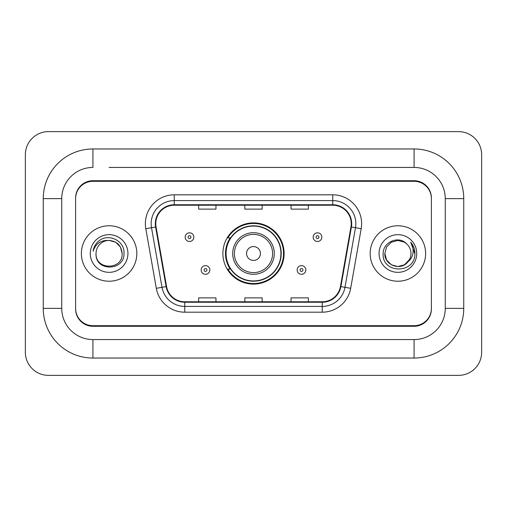 <?xml version="1.0" encoding="UTF-8"?>
<svg xmlns="http://www.w3.org/2000/svg" width="507" height="507" viewBox="0 0 507 507"><rect width="100%" height="100%" fill="white"/><g stroke="black" fill="none" stroke-linecap="round" stroke-linejoin="round"><path stroke-width="0.76" d="M222.89 253.5A30.61 30.61 0 0 0 253.5 284.11A30.61 30.61 0 0 0 284.11 253.5A30.61 30.61 0 0 0 253.5 222.89A30.61 30.61 0 0 0 222.89 253.5M230.229 269.097A28.012 28.012 0 0 1 230.229 237.903M109.1 167.437L414.073 167.437L109.1 167.437M463.747 198.63L445.26 198.63L445.26 308.37L445.26 198.63A31.193 31.193 0 0 0 414.073 167.437L414.073 148.957L92.927 148.957A49.673 49.673 0 0 0 43.253 198.63L43.253 308.37A49.673 49.673 0 0 0 92.927 358.043L414.073 358.043A49.673 49.673 0 0 0 463.747 308.37L463.747 198.63A49.673 49.673 0 0 0 414.073 148.957M414.073 358.043L414.073 339.563L92.927 339.563L414.073 339.563A31.193 31.193 0 0 0 445.26 308.37L463.747 308.37M43.253 308.37L61.74 308.37L61.74 198.63L61.74 308.37A31.193 31.193 0 0 0 92.927 339.563L92.927 358.043M414.073 181.303L92.927 181.303A17.327 17.327 0 0 0 75.6 198.63L75.6 308.37A17.327 17.327 0 0 0 92.927 325.697L414.073 325.697A17.327 17.327 0 0 0 431.4 308.37L431.4 198.63A17.327 17.327 0 0 0 414.073 181.303M92.927 148.957L92.927 167.437A31.193 31.193 0 0 0 61.74 198.63L43.253 198.63M481.65 154.73A23.107 23.107 0 0 0 458.543 131.63L48.457 131.63A23.107 23.107 0 0 0 25.35 154.73L25.35 352.27A23.107 23.107 0 0 0 48.457 375.37L458.543 375.37A23.107 23.107 0 0 0 481.65 352.27L481.65 154.73M431.4 198.63L431.4 198.053A17.327 17.327 0 0 0 414.073 180.72L92.927 180.72A17.327 17.327 0 0 0 75.6 198.053L75.6 198.63M75.6 308.37L75.6 308.947A17.327 17.327 0 0 0 92.927 326.28L414.073 326.28A17.327 17.327 0 0 0 431.4 308.947L431.4 308.37M81.38 253.5A27.727 27.727 0 0 0 109.1 281.227A27.727 27.727 0 0 0 136.827 253.5A27.727 27.727 0 0 0 109.1 225.773A27.727 27.727 0 0 0 81.38 253.5A27.727 27.727 0 0 0 109.1 281.227A27.727 27.727 0 0 0 136.827 253.5A27.727 27.727 0 0 0 109.1 225.773A27.727 27.727 0 0 0 81.38 253.5M370.173 253.5A27.727 27.727 0 0 0 397.9 281.227A27.727 27.727 0 0 0 425.62 253.5A27.727 27.727 0 0 0 397.9 225.773A27.727 27.727 0 0 0 370.173 253.5A27.727 27.727 0 0 0 397.9 281.227A27.727 27.727 0 0 0 425.62 253.5A27.727 27.727 0 0 0 397.9 225.773A27.727 27.727 0 0 0 370.173 253.5M155.769 223.695A18.48 18.48 0 0 1 174.256 205.215L332.744 205.215A18.48 18.48 0 0 1 350.945 226.908L340.438 286.512A18.48 18.48 0 0 1 322.237 301.785L184.763 301.785A18.48 18.48 0 0 1 166.562 286.512L156.055 226.908A18.48 18.48 0 0 1 155.769 223.695M155.307 223.695A18.943 18.943 0 0 0 155.598 226.984L166.106 286.594A18.943 18.943 0 0 0 184.763 302.248L322.237 302.248A18.943 18.943 0 0 0 340.894 286.594L351.402 226.984A18.943 18.943 0 0 0 332.744 204.752L174.256 204.752A18.943 18.943 0 0 0 155.307 223.695M145.813 228.714A28.88 28.88 0 0 1 174.256 194.815L332.744 194.815A28.88 28.88 0 0 1 361.187 228.714L350.679 288.318A28.88 28.88 0 0 1 322.237 312.185L184.763 312.185A28.88 28.88 0 0 1 156.321 288.318L145.813 228.714L151.504 227.706A23.107 23.107 0 0 1 174.256 200.595L332.744 200.595A23.107 23.107 0 0 1 355.496 227.706L344.988 287.317A23.107 23.107 0 0 1 322.237 306.405L184.763 306.405A23.107 23.107 0 0 1 162.012 287.317L151.504 227.706A23.107 23.107 0 0 1 151.149 223.695M75.6 198.053L75.6 308.947M431.4 308.947L431.4 198.053M244.837 205.215L244.837 209.125L262.163 209.125L262.163 205.215M198.63 205.215L198.63 209.125L215.957 209.125L215.957 205.215M291.043 205.215L291.043 209.125L308.37 209.125L308.37 205.215M262.163 301.785L262.163 297.875L244.837 297.875L244.837 301.785M215.957 301.785L215.957 297.875L198.63 297.875L198.63 301.785M308.37 301.785L308.37 297.875L291.043 297.875L291.043 301.785M122.155 253.5C122.96 270.345 95.246 270.345 96.045 253.5C94.828 271.752 124.576 271.327 123.987 253.5C125.001 241.015 108.783 232.922 99.176 240.717C95.779 243.436 93.751 246.934 93.079 251.212C95.766 243.55 101.108 239.963 109.1 240.445L115.628 242.194L120.406 246.972L122.155 253.5C122.96 270.345 95.246 270.345 96.045 253.5C95.246 270.345 122.96 270.345 122.155 253.5L120.406 246.972L115.628 242.194L109.1 240.445L115.628 242.194L120.406 246.972L122.155 253.5L120.406 246.972L115.628 242.194L109.1 240.445L115.628 242.194L120.406 246.972L122.155 253.5C121.382 245.565 117.028 241.218 109.1 240.445A13.055 13.055 0 0 0 96.045 253.5M90.271 253.5A18.835 18.835 0 0 0 109.1 272.335A18.835 18.835 0 0 0 127.935 253.5A18.835 18.835 0 0 0 109.1 234.665A18.835 18.835 0 0 0 90.271 253.5M94.993 245.572L95.183 245.242M260.433 253.5A6.933 6.933 0 0 0 253.5 246.567A6.933 6.933 0 0 0 246.567 253.5A6.933 6.933 0 0 0 253.5 260.433A6.933 6.933 0 0 0 260.433 253.5M274.293 253.5A20.793 20.793 0 0 0 253.5 232.707A20.793 20.793 0 0 0 232.707 253.5A20.793 20.793 0 0 0 253.5 274.293A20.793 20.793 0 0 0 274.293 253.5A20.793 20.793 0 0 1 253.5 274.293A20.793 20.793 0 0 1 232.707 253.5M280.935 253.5A27.435 27.435 0 0 0 253.5 226.065A27.435 27.435 0 0 0 226.065 253.5A27.435 27.435 0 0 0 253.5 280.935A27.435 27.435 0 0 0 280.935 253.5M283.533 253.5A30.033 30.033 0 0 1 227.833 269.097L230.615 269.097A27.695 27.695 0 0 0 271.822 274.268A27.695 27.695 0 0 0 271.822 232.732A27.695 27.695 0 0 0 230.615 237.903L227.833 237.903A30.033 30.033 0 0 1 283.533 253.5M407.634 262.195L404.428 264.806L397.9 266.555L391.372 264.806L386.594 260.028L384.845 253.5L386.594 246.972L391.372 242.194L397.9 240.445L404.428 242.194L406.449 243.633C398.42 235.235 383.013 242.162 383.159 253.5C381.689 273.653 414.371 274.186 414.897 254.482L414.929 253.5C414.878 249.216 413.452 245.458 410.651 242.219C412.78 245.711 413.535 249.476 412.901 253.5C412.311 256.884 410.676 259.641 407.996 261.777C409.935 259.362 410.923 256.599 410.955 253.5C410.879 249.558 409.377 246.269 406.449 243.633L404.428 242.194L397.9 240.445L391.372 242.194L386.594 246.972L384.845 253.5L386.594 260.028L391.372 264.806L397.9 266.555L404.428 264.806L407.634 262.201L409.498 259.495L404.428 264.806L397.9 266.555L391.372 264.806L386.594 260.028L384.845 253.5L386.594 260.028L391.372 264.806L397.9 266.555L404.428 264.806L407.932 261.859M409.498 259.495L407.996 261.777M407.634 262.201C400.549 271.175 384.173 265.072 384.845 253.5M379.065 253.5A18.835 18.835 0 0 0 397.9 272.335A18.835 18.835 0 0 0 416.729 253.5A18.835 18.835 0 0 0 397.9 234.665A18.835 18.835 0 0 0 379.065 253.5M410.778 242.365L414.916 253.994M193.832 237.156A4.335 4.335 0 0 1 189.504 241.484A4.335 4.335 0 0 1 185.169 237.156A4.335 4.335 0 0 1 189.504 232.821A4.335 4.335 0 0 1 193.832 237.156A4.335 4.335 0 0 0 189.504 232.821A4.335 4.335 0 0 0 185.169 237.156M321.831 237.156A4.335 4.335 0 0 1 317.496 241.484A4.335 4.335 0 0 1 313.168 237.156A4.335 4.335 0 0 1 317.496 232.821A4.335 4.335 0 0 1 321.831 237.156A4.335 4.335 0 0 0 317.496 232.821A4.335 4.335 0 0 0 313.168 237.156M201.171 269.958A4.335 4.335 0 0 1 205.5 265.63A4.335 4.335 0 0 1 209.835 269.958A4.335 4.335 0 0 1 205.5 274.293A4.335 4.335 0 0 1 201.171 269.958A4.335 4.335 0 0 0 205.5 274.293A4.335 4.335 0 0 0 209.835 269.958M297.165 269.958A4.335 4.335 0 0 1 301.5 265.63A4.335 4.335 0 0 1 305.829 269.958A4.335 4.335 0 0 1 301.5 274.293A4.335 4.335 0 0 1 297.165 269.958A4.335 4.335 0 0 0 301.5 274.293A4.335 4.335 0 0 0 305.829 269.958M332.744 194.815L332.744 204.752M151.504 227.706L155.598 226.984M184.763 312.185L184.763 302.248M322.237 302.248L322.237 312.185M340.894 286.594L350.679 288.318M156.321 288.318L166.106 286.594M351.402 226.984L361.187 228.714M174.256 194.815L174.256 204.752M272.601 253.5A19.101 19.101 0 0 0 253.5 234.399A19.101 19.101 0 0 0 234.399 253.5A19.101 19.101 0 0 0 253.5 272.601A19.101 19.101 0 0 0 272.601 253.5M188.059 237.156A1.445 1.445 0 0 0 189.504 238.601A1.445 1.445 0 0 0 190.949 237.156A1.445 1.445 0 0 0 189.504 235.711A1.445 1.445 0 0 0 188.059 237.156M316.051 237.156A1.445 1.445 0 0 0 317.496 238.601A1.445 1.445 0 0 0 318.941 237.156A1.445 1.445 0 0 0 317.496 235.711A1.445 1.445 0 0 0 316.051 237.156M206.945 269.958A1.445 1.445 0 0 0 205.5 268.52A1.445 1.445 0 0 0 204.055 269.958A1.445 1.445 0 0 0 205.5 271.403A1.445 1.445 0 0 0 206.945 269.958M302.945 269.958A1.445 1.445 0 0 0 301.5 268.52A1.445 1.445 0 0 0 300.055 269.958A1.445 1.445 0 0 0 301.5 271.403A1.445 1.445 0 0 0 302.945 269.958"/></g></svg>
